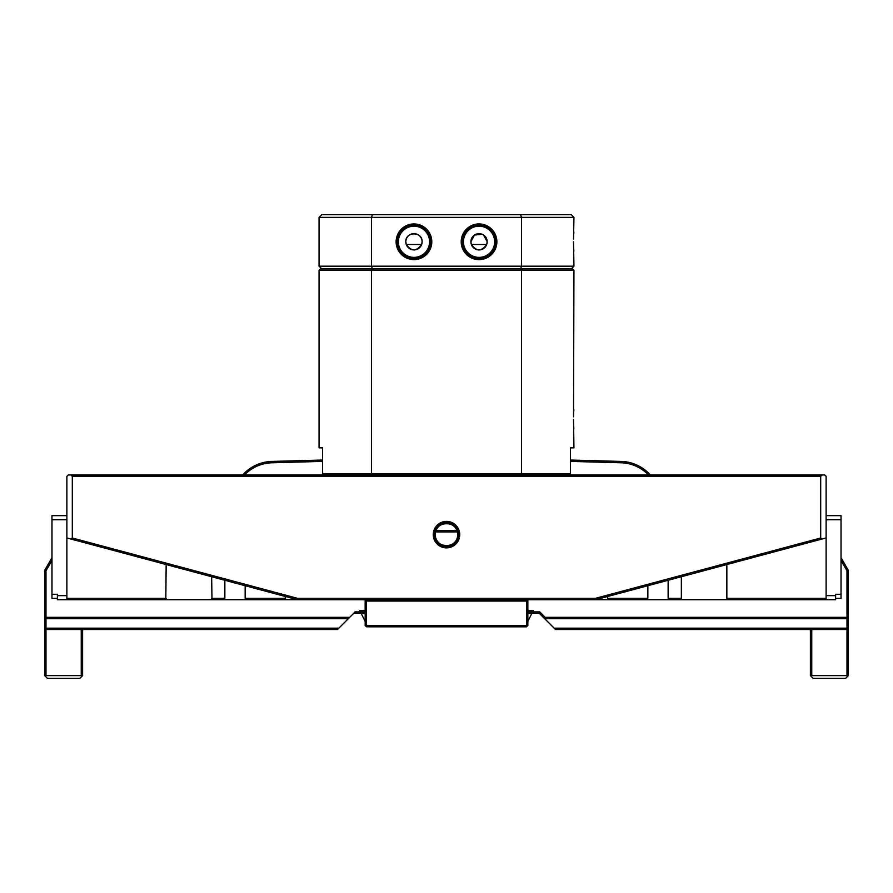 <?xml version="1.0" encoding="UTF-8"?>
<svg xmlns="http://www.w3.org/2000/svg" width="893" height="893" viewBox="0 0 893 893"><rect width="100%" height="100%" fill="white"/><g stroke="black" fill="none" stroke-linecap="round" stroke-linejoin="round"><path stroke-width="1.34" d="M841.027 557.723L848.35 570.404L848.35 675.621L845.638 678.334L813.099 678.334L810.386 675.621L810.386 629.532M811.748 629.532L811.748 675.621L846.999 675.621L846.999 629.532L555.502 629.532L554.151 628.17L846.999 628.17L846.999 618.682L544.663 618.682L539.238 613.257L527.841 613.257M527.841 611.906L539.796 611.906L545.221 617.331L544.663 618.682L554.151 628.17M545.221 617.331L846.999 617.331L846.999 570.772L841.027 560.436M811.748 675.621L811.067 676.302M847.669 676.302L846.999 675.621M846.999 629.532L848.35 628.17L846.999 628.17L846.999 629.532M539.238 613.257L539.796 611.906M846.999 618.682L848.35 617.331L846.999 617.331L846.999 618.682M846.999 570.772L848.35 570.404M320.408 268.893L371.946 268.893L371.499 270.255L319.058 270.255L320.408 268.893M371.946 268.893L572.592 268.893L573.942 270.255L573.54 416.797M573.574 415.591L573.652 413.437M573.73 411.919L573.875 409.708M570.404 447.851L573.942 447.851L570.404 447.851L570.404 473.614L569.008 474.976M573.942 447.851L573.518 419.386M573.942 270.255L521.501 270.255L521.501 473.614L570.404 473.614M436.007 530.554L456.993 530.554M457.417 531.915L435.583 531.915L435.248 534.628C434.545 549.139 458.444 549.139 457.752 534.628A11.252 11.252 0 0 0 446.5 523.376A11.252 11.252 0 0 0 435.248 534.628A11.252 11.252 0 0 0 446.5 545.88A11.252 11.252 0 0 0 457.752 534.628C458.455 520.128 434.567 520.083 435.248 534.628C434.556 549.139 458.455 549.139 457.752 534.628L457.417 531.915M323.992 474.976L322.596 473.614L371.499 473.614L371.499 270.255L521.501 270.255L521.054 268.893M322.596 473.614L322.596 447.851L319.058 447.851L319.058 270.255M573.864 428.897L573.831 428.316M573.797 427.847L573.574 423.472M573.518 420.536L573.518 419.621M371.946 474.976L371.499 473.614L521.501 473.614L521.054 474.976M482.198 234.279L474.484 235.038L470.901 241.78A8.137 8.137 0 0 1 479.039 233.642A8.137 8.137 0 0 1 487.176 241.78L483.582 235.038M405.824 241.78A8.137 8.137 0 0 1 413.961 233.642A8.137 8.137 0 0 1 422.099 241.78C422.646 231.276 405.277 231.309 405.824 241.78L406.293 244.492C411.394 251.558 416.506 251.558 421.63 244.492L422.099 241.78A8.137 8.137 0 0 1 413.961 249.917A8.137 8.137 0 0 1 405.824 241.78M496.876 241.78A17.838 17.838 0 0 0 479.039 223.942A17.838 17.838 0 0 0 461.201 241.78A17.838 17.838 0 0 0 479.039 259.617A17.838 17.838 0 0 0 496.876 241.78M495.95 241.78A16.911 16.911 0 0 0 479.039 224.869A16.911 16.911 0 0 0 462.127 241.78A16.911 16.911 0 0 0 479.039 258.691A16.911 16.911 0 0 0 495.95 241.78M494.633 241.78A15.594 15.594 0 0 0 479.039 226.186A15.594 15.594 0 0 0 463.445 241.78A15.594 15.594 0 0 0 479.039 257.374A15.594 15.594 0 0 0 494.633 241.78M431.799 241.78A17.838 17.838 0 0 0 413.961 223.942A17.838 17.838 0 0 0 396.124 241.78A17.838 17.838 0 0 0 413.961 259.617A17.838 17.838 0 0 0 431.799 241.78M430.873 241.78A16.911 16.911 0 0 0 413.961 224.869A16.911 16.911 0 0 0 397.05 241.78A16.911 16.911 0 0 0 413.961 258.691A16.911 16.911 0 0 0 430.873 241.78M429.555 241.78A15.594 15.594 0 0 0 413.961 226.186A15.594 15.594 0 0 0 398.367 241.78A15.594 15.594 0 0 0 413.961 257.374A15.594 15.594 0 0 0 429.555 241.78M372.392 214.666L371.499 217.379L319.058 217.379L321.77 214.666L571.23 214.666L573.942 217.379L573.54 239.19M573.574 237.984L573.652 235.841M573.73 234.312L573.875 232.102M470.901 241.78L471.37 244.492C476.471 251.558 481.584 251.558 486.707 244.492L487.176 241.78A8.137 8.137 0 0 1 479.039 249.917A8.137 8.137 0 0 1 470.901 241.78M571.23 268.893L573.942 266.181L573.518 241.78M520.608 268.893L521.501 266.181L573.942 266.181M573.942 217.379L521.501 217.379L521.501 266.181L371.499 266.181L371.499 217.379L521.501 217.379L520.608 214.666M321.77 268.893L319.058 266.181L371.499 266.181L372.392 268.893M573.864 251.29L573.831 250.71M573.797 250.241L573.574 245.865M573.518 242.929L573.518 242.014M421.63 244.492L406.293 244.492M486.707 244.492L471.37 244.492M527.841 599.705L527.841 601.056L526.49 599.705L526.49 601.056L527.841 601.056L527.841 625.457L526.49 626.819L366.51 626.819L365.159 625.457L365.159 601.056L366.51 601.056L366.51 625.457L526.49 625.457L526.49 601.056L366.51 601.056L366.51 599.705L365.159 601.056L365.159 599.705M526.49 626.819L526.49 625.457L527.841 625.457M366.51 626.819L366.51 625.457L365.159 625.457M365.159 621.394L361.085 613.257M365.159 611.906L355.124 611.906L348.337 618.682L46.001 618.682L46.001 628.17L338.849 628.17L337.498 629.532L46.001 629.532L46.001 675.621L45.331 676.302L44.65 675.621L44.65 570.404L51.973 557.723M82.614 629.532L82.614 675.621L79.901 678.334L47.362 678.334L45.331 676.302M338.849 628.17L348.337 618.682M51.973 560.436L46.001 570.772L46.001 617.331L349.699 617.331M365.159 613.257L353.762 613.257M46.001 675.621L81.252 675.621L81.252 629.532M81.933 676.302L81.252 675.621M46.001 629.532L46.001 628.17L44.65 628.17L46.001 629.532M46.001 618.682L46.001 617.331L44.65 617.331L46.001 618.682M44.65 570.404L46.001 570.772M459.739 534.628A13.239 13.239 0 0 0 446.5 521.389A13.239 13.239 0 0 0 433.261 534.628A13.239 13.239 0 0 0 446.5 547.867A13.239 13.239 0 0 0 459.739 534.628M459.058 534.628A12.558 12.558 0 0 0 446.5 522.059A12.558 12.558 0 0 0 433.942 534.628A12.558 12.558 0 0 0 446.5 547.186A12.558 12.558 0 0 0 459.058 534.628M166.165 564.543L165.808 599.705L211.998 599.705L211.641 576.733M285.47 596.513L285.113 599.705L297.369 599.705L66.886 537.943L66.886 598.343L166.165 598.343M595.452 598.343L595.631 599.705L607.887 599.705L607.53 598.343L647.849 598.343L647.068 599.705L668.935 599.705L668.143 598.343L681.359 598.343L681.002 599.705L727.192 599.705L726.835 598.343L826.114 598.343L826.114 537.943L595.631 599.705L297.369 599.705L297.548 598.343L595.452 598.343L820.689 537.999L820.689 476.326L72.311 476.326L72.311 537.999L297.548 598.343M285.113 599.705L211.998 599.705M66.886 537.943L66.886 476.326L68.236 474.976L824.764 474.976L826.114 476.326L826.114 537.943M826.114 598.343L826.114 599.705L835.602 599.705L835.602 594.28L841.027 594.28L841.027 519.715L826.114 519.715M165.808 599.705L66.886 599.705L66.886 598.343M647.849 598.343L647.849 585.708M668.143 580.271L668.143 598.343M681.359 598.343L681.359 576.733M726.835 564.543L726.835 598.343M66.886 595.631L57.398 595.631L57.398 599.705L66.886 599.705M826.114 599.705L727.192 599.705M681.002 599.705L668.935 599.705M647.068 599.705L607.887 599.705M224.857 580.271L224.857 598.343L224.065 599.705M245.932 599.705L245.151 598.343L245.151 585.708M607.53 596.513L607.53 598.343M211.641 598.343L224.857 598.343M245.151 598.343L285.47 598.343M72.311 537.999L70.949 539.037M822.051 539.037L820.689 537.999M70.949 474.976L72.311 476.326M820.689 476.326L822.051 474.976M57.398 598.343L51.973 598.343L51.973 519.715L66.886 519.715M51.973 594.28L57.398 594.28L57.398 595.631M51.973 519.715L51.973 515.641L66.886 515.641M570.404 460.04L621.148 461.424A40.676 40.676 0 0 1 650.35 474.976M648.508 474.976A39.314 39.314 0 0 0 621.115 462.786L570.404 461.391M841.027 519.715L841.027 515.641L826.114 515.641M835.602 595.631L826.114 595.631M841.027 594.28L841.027 598.343L835.602 598.343M242.65 474.976A40.676 40.676 0 0 1 271.852 461.424L322.596 460.04M322.596 461.391L271.885 462.786A39.314 39.314 0 0 0 244.492 474.976M527.841 621.394L531.915 613.257M365.159 610.544L359.734 610.544M621.148 461.424L621.115 462.786M271.885 462.786L271.852 461.424M527.841 610.544L533.266 610.544M319.058 266.181L319.058 217.379"/></g></svg>
